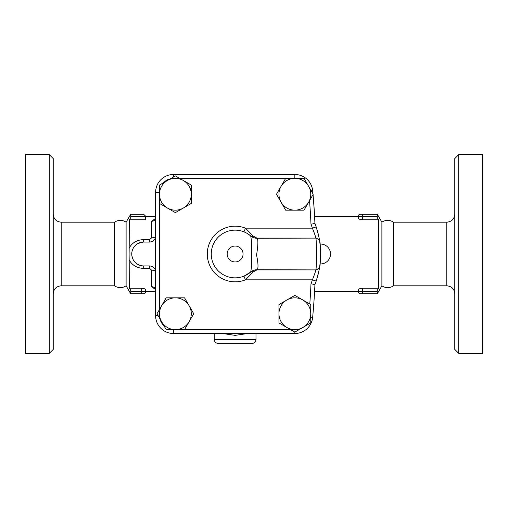 <?xml version="1.0" encoding="UTF-8"?>
<svg xmlns="http://www.w3.org/2000/svg" width="508" height="508" viewBox="0 0 508 508"><rect width="100%" height="100%" fill="white"/><g stroke="black" fill="none" stroke-linecap="round" stroke-linejoin="round"><path stroke-width="0.76" d="M53.232 254L53.232 158.585L49.257 154.61L49.257 353.39L53.232 349.415L53.232 254M114.522 222.193C118.396 219.71 122.257 219.71 126.111 222.193L126.111 285.807C122.257 288.29 118.396 288.29 114.522 285.807L114.522 222.193L61.182 222.193C56.356 221.723 53.702 219.069 53.232 214.243M49.257 353.39L25.4 353.39L25.4 154.61L49.257 154.61M143.675 214.243L145.663 216.23L143.675 214.243L130.753 214.243L130.753 217.468L129.559 219.742L129.921 254L129.559 288.258L130.753 290.532L130.753 293.757L143.675 293.757L141.688 293.757L141.688 291.77L130.753 291.77M129.559 260.623C132.62 265.563 137.325 268.154 143.675 268.389L143.675 265.925A11.925 11.925 0 0 1 131.75 254A11.925 11.925 0 0 1 143.675 242.075L149.638 242.075C153.384 241.592 155.372 239.605 155.6 236.112A3.975 1.702 180 0 1 151.625 237.814L149.638 239.611L143.675 239.611C137.319 239.846 132.613 242.437 129.559 247.377M138.195 264.592L136.315 263.385M132.753 258.782L131.883 255.797M135.674 245.154L136.176 244.723M138.017 243.503L143.059 242.087M155.435 218.834L155.6 217.849A3.975 3.442 0 0 1 151.625 221.291L151.625 237.814M155.486 218.434L151.625 221.291M143.675 268.389L149.638 268.389L151.625 270.186A3.975 1.702 180 0 1 155.6 271.888A5.963 5.963 0 0 0 149.638 265.925L143.675 265.925M154.724 268.77L154.311 268.186M153.486 267.335L151.695 266.294M151.454 266.211L149.638 265.925L149.638 268.389M151.625 270.186L151.625 286.709A3.975 3.442 180 0 1 155.6 290.151L155.435 289.173M173.495 329.641L173.495 333.515A17.888 17.888 0 0 1 155.6 315.62A17.888 17.888 0 0 0 173.495 333.515L294.843 333.515A17.888 17.888 0 0 0 312.655 317.297A675.862 675.862 0 0 0 314.928 284.594A85.477 85.477 0 0 0 316.179 281.102C318.649 272.345 319.811 267.481 319.672 266.51L319.684 266.433C319.583 268.141 318.268 269.304 315.741 269.9L315.741 269.9A3.975 3.975 -171.6 0 0 319.672 266.51C320.669 267.43 320.675 240.595 319.672 241.49A85.477 85.477 0 0 1 320.015 244.062L320.059 244.456L320.015 244.069A9.938 9.938 0 0 1 330.53 254A9.938 9.938 0 0 1 320.015 263.925M151.625 286.709L155.486 289.566M149.638 239.611L149.638 242.075A5.963 5.963 0 0 0 155.6 236.112M304.038 210.166L294.856 210.166A15.9 15.9 0 0 0 308.629 186.309L313.214 194.259L304.038 210.166L309.524 200.654A671.887 671.887 0 0 1 310.985 224.238A81.502 81.502 0 0 1 312.414 228.162L316.179 226.898A85.477 85.477 0 0 1 316.967 229.375M317.208 230.181A85.477 85.477 0 0 1 318.541 235.375M320.415 248.456A85.477 85.477 0 0 1 320.523 250.622A85.477 85.477 0 0 1 320.529 250.736A85.477 85.477 0 0 1 319.665 266.554M319.627 266.795A85.477 85.477 0 0 1 319.576 267.125M319.513 267.557A85.477 85.477 0 0 1 316.179 281.102L312.414 279.838A81.502 81.502 0 0 1 310.985 283.762L314.928 284.594M312.452 189.23A18.51 18.51 0 0 1 312.763 191.294A675.913 675.913 0 0 1 312.991 193.878M313.055 194.545A675.913 675.913 0 0 1 314.96 223.482L314.954 223.323M159.474 192.38L155.6 192.38A17.888 17.888 0 0 1 173.495 174.485A17.888 17.888 0 0 0 155.6 192.38L155.6 315.62L158.102 315.62M163.951 325.749L159.95 318.827A13.913 13.913 0 0 0 163.951 325.749M166.199 329.641L157.016 313.741L161.608 305.784A15.9 15.9 0 0 0 175.374 329.641L166.199 329.641M159.576 203.505L159.576 309.296L166.199 297.834L175.374 297.834A15.9 15.9 0 0 0 161.608 305.784L166.199 297.834M184.62 329.54L290.411 329.54L278.949 322.917L278.949 313.741A15.9 15.9 0 0 0 286.906 327.508L278.949 322.917M294.856 295.377L302.806 299.968A15.9 15.9 0 0 0 278.949 313.741L278.949 304.559L294.856 295.377L309.785 303.994A671.887 671.887 0 0 0 310.985 283.762M285.61 178.46L179.819 178.46L191.281 185.083L191.281 194.259A15.9 15.9 0 0 0 183.331 180.492L191.281 185.083M175.374 175.901L183.331 180.492A15.9 15.9 0 0 0 167.424 180.492L175.374 175.901M159.474 185.083L167.424 180.492A15.9 15.9 0 0 0 159.474 194.259L159.474 185.083M163.366 182.836L170.288 178.835A13.913 13.913 0 0 0 163.366 182.836M191.281 194.259L191.281 203.441L183.331 208.032A15.9 15.9 0 0 0 191.281 194.259M183.331 208.032L175.374 212.623L167.424 208.032A15.9 15.9 0 0 0 183.331 208.032M304.038 178.359L308.629 186.309A15.9 15.9 0 0 0 294.856 178.359L304.038 178.359M294.856 210.166L285.674 210.166L281.083 202.216A15.9 15.9 0 0 0 294.856 210.166M281.083 202.216L276.492 194.259L281.083 186.309A15.9 15.9 0 0 0 281.083 202.216M294.856 332.099L286.906 327.508A15.9 15.9 0 0 0 302.806 327.508L294.856 332.099M310.756 322.917L302.806 327.508A15.9 15.9 0 0 0 310.756 313.741L310.756 322.917M159.474 194.259A15.9 15.9 0 0 0 167.424 208.032L159.474 203.441L159.474 194.259M294.856 178.359A15.9 15.9 0 0 0 281.083 186.309L285.674 178.359L294.856 178.359M310.756 313.741A15.9 15.9 0 0 0 302.806 299.968L310.756 304.559L310.756 313.741M175.374 297.834L184.556 297.834L189.147 305.784A15.9 15.9 0 0 0 175.374 297.834M189.147 305.784L193.739 313.741L189.147 321.691A15.9 15.9 0 0 0 189.147 305.784M175.374 329.641A15.9 15.9 0 0 0 189.147 321.691L184.556 329.641L175.374 329.641M310.985 224.238L314.928 223.406A675.862 675.862 0 0 0 313.011 194.621M312.934 193.77A675.862 675.862 0 0 0 312.655 190.703A17.888 17.888 0 0 0 294.843 174.485L173.495 174.485L173.495 176.987M248.12 234.004L250.717 235.953A9.938 9.696 -49.2 0 0 257.219 238.271L315.741 238.1C316.694 236.963 316.687 271.075 315.741 269.9L257.219 269.729A9.938 9.696 49.2 0 0 250.717 272.047L243.973 276.149L245.447 279.838L253.314 271.863L257.219 269.729C258.451 267.995 258.229 263.112 256.546 255.073C258.045 245.967 258.267 240.367 257.219 238.271L253.314 236.137L245.447 228.162L312.414 228.162C314.769 234.144 315.874 237.452 315.741 238.1A3.975 3.975 171.6 0 1 319.672 241.49C319.818 240.544 318.656 235.68 316.179 226.898A85.477 85.477 0 0 0 314.928 223.406M319.684 241.573L319.672 241.49A3.975 3.975 171.6 0 0 315.741 238.1C318.268 238.696 319.583 239.852 319.684 241.573M250.514 272.218L250.52 272.212C251.143 271.513 254.921 269.526 256.889 269.9L315.741 269.9C315.868 270.567 314.763 273.875 312.414 279.838L245.447 279.838A27.832 27.832 0 0 1 207.283 254A27.832 27.832 0 0 1 245.447 228.162L243.973 231.851M253.314 236.137A3.975 2.623 -49.2 0 1 250.939 236.118M250.939 271.882A3.975 2.623 -130.8 0 1 253.314 271.863M250.717 272.047L251.638 266.186L251.638 241.795L250.717 235.953A23.857 23.857 0 0 0 217.843 237.547A23.857 23.857 0 0 0 217.843 270.453A23.857 23.857 0 0 0 250.717 272.047M320.027 263.823L320.161 262.592L320.027 263.823M320.281 261.296L320.396 259.798L320.281 261.296M222.587 333.515L235.115 335.375L247.644 333.515M218.218 343.452L252.012 343.452L218.218 343.452C215.805 343.218 214.478 341.89 214.243 339.477L255.988 339.477C255.753 341.89 254.425 343.218 252.012 343.452M358.375 289.731L358.362 289.833C358.546 288.969 359.874 288.442 362.337 288.258L378.441 288.258L378.441 219.742L362.337 219.742C359.874 219.558 358.546 219.031 358.362 218.167L358.362 216.23A1.988 1.988 0 0 1 360.35 214.243L362.337 214.243L360.35 214.243A1.988 1.988 0 0 0 358.362 216.23L377.247 216.23L377.247 214.243L362.337 214.243L362.337 219.742M314.566 291.77L358.362 291.77A1.988 1.988 0 0 0 360.35 293.757L377.247 293.757L377.247 290.532L378.441 288.258L377.247 290.532M318.319 234.429L317.957 232.95M317.678 231.858L317.233 230.27M316.941 229.279L314.96 223.482M377.298 293.757L381.889 285.807L381.889 222.193L377.298 214.243M378.441 219.742L377.247 217.468L377.247 216.23M381.889 285.807L382.88 286.436C386.531 288.271 390.068 288.061 393.478 285.807L393.478 222.193C390.068 219.939 386.531 219.729 382.88 221.564L381.889 222.193M454.768 254L454.768 349.415L458.743 353.39L458.743 154.61L454.768 158.585L454.768 254M458.743 353.39L482.6 353.39L482.6 154.61L458.743 154.61M129.559 288.258L141.688 288.258C144.151 288.442 145.472 288.969 145.663 289.833L145.663 291.77L141.688 291.77L141.688 288.258M130.753 216.23L145.663 216.23L145.663 219.742L129.559 219.742M358.362 289.833L358.362 291.77L362.337 291.77L362.337 293.757M143.675 293.757A1.988 1.988 0 0 0 145.663 291.77A1.988 1.988 0 0 1 143.675 293.757A1.988 1.988 0 0 0 145.663 291.77L155.6 291.77M114.522 285.807L61.182 285.807L61.182 222.193M143.675 239.611L143.675 242.075M312.655 190.703L311.239 190.837M294.843 174.485L294.843 178.359M310.756 317.119L312.655 317.297M294.843 333.515L294.843 332.092M243.065 254A7.95 7.95 0 0 1 231.14 260.883A7.95 7.95 0 0 1 231.14 247.117A7.95 7.95 0 0 1 243.065 254M393.478 222.193L446.818 222.193L446.818 285.807L393.478 285.807M377.247 291.77L362.337 291.77L362.337 288.258M61.182 285.807C56.356 286.277 53.702 288.931 53.232 293.757M126.111 285.807L130.702 293.757M126.111 222.193L130.702 214.243M250.514 235.782L250.52 235.788C249.752 235.439 254.527 238.658 256.889 238.1L315.741 238.1M214.243 333.515L214.243 339.477M255.988 333.515L255.988 339.477M314.598 216.23L358.362 216.23M446.818 285.807C451.644 286.277 454.298 288.931 454.768 293.757M446.818 222.193C451.644 221.723 454.298 219.069 454.768 214.243M155.6 216.23L145.663 216.23"/></g></svg>
